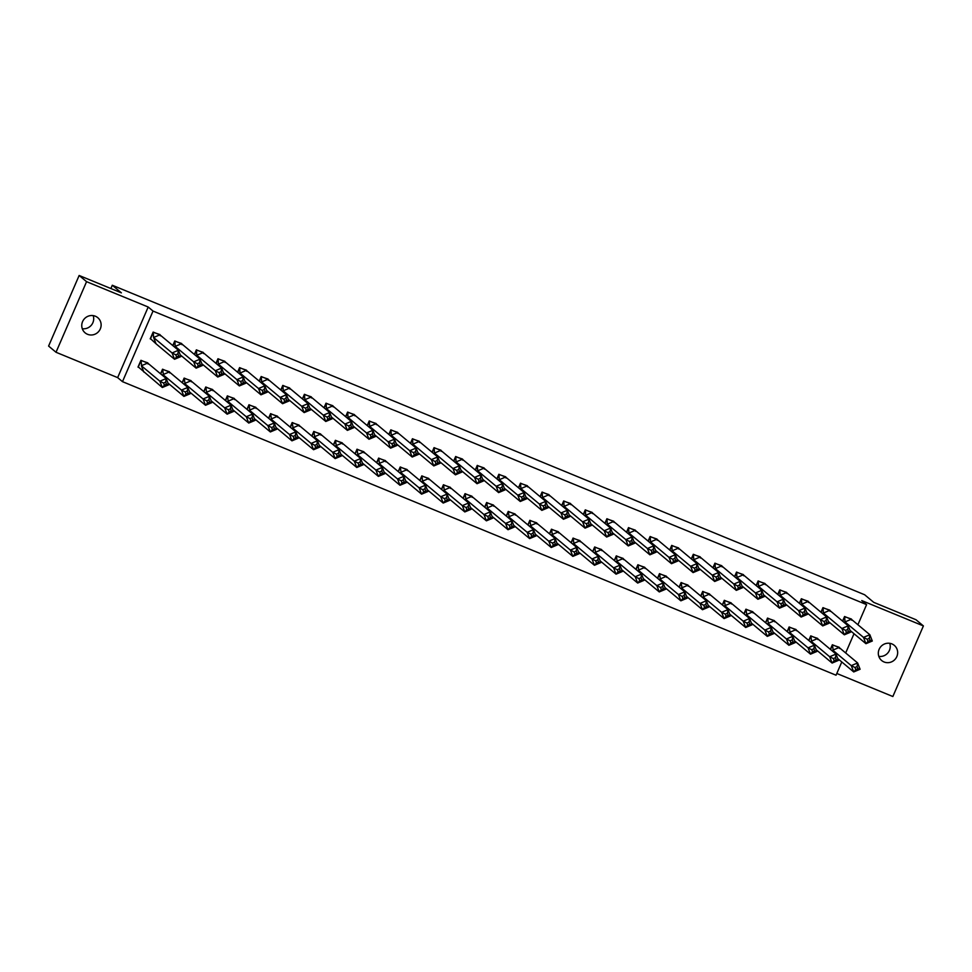 <?xml version="1.0" encoding="UTF-8"?>
<svg xmlns="http://www.w3.org/2000/svg" width="972" height="972" viewBox="0 0 972 972"><rect width="100%" height="100%" fill="white"/><g stroke="black" fill="none" stroke-linecap="round" stroke-linejoin="round"><path stroke-width="1.46" d="M93.191 315.621A9.878 9.562 -50.1 0 1 82.268 328.694M95.353 316.216A9.878 9.562 -50.1 0 1 99.63 330.201A9.878 9.562 -50.1 0 1 85.111 332.837A9.878 9.562 -50.1 0 1 95.353 316.216M889.732 643.306A9.878 9.562 -50.1 0 1 878.809 656.379M891.883 643.901A9.878 9.562 -50.1 0 1 896.16 657.886A9.878 9.562 -50.1 0 1 881.64 660.51A9.878 9.562 -50.1 0 1 891.883 643.901M836.807 673.475L892.855 696.523L923.4 625.932L861.763 600.575L866.599 604.62L857.899 624.729M79.145 275.477L86.569 281.673L56.012 352.265L48.6 346.068L79.145 275.477L121.391 292.851L112.29 285.246L864.643 594.755L873.743 602.361L915.989 619.735L923.4 625.932M841.788 661.956L836.054 675.212L122.484 381.656L153.029 311.064L866.599 604.62M56.012 352.265L117.648 377.622L122.484 381.656M112.29 285.246L110.869 288.526M854.011 633.72L845.676 652.977M838.484 647.279L832.348 644.752L830.355 649.345M850.707 619.03L844.571 616.503L842.578 621.108M816.881 638.385L810.745 635.858L808.753 640.451M829.104 610.149L822.956 607.622L820.976 612.214M795.278 629.492L789.13 626.964L787.15 631.557M807.489 601.255L801.353 598.728L799.361 603.32M773.663 620.61L767.528 618.083L765.535 622.675M785.886 592.373L779.751 589.846L777.758 594.439M752.061 611.716L745.925 609.189L743.932 613.782M764.284 583.479L758.136 580.952L756.155 585.545M730.458 602.834L724.31 600.307L722.33 604.9M742.669 574.586L736.533 572.071L734.54 576.663M708.843 593.941L702.707 591.413L700.715 596.006M721.066 565.704L714.93 563.177L712.938 567.77M687.24 585.047L681.105 582.532L679.112 587.124M699.463 556.81L693.315 554.283L691.335 558.876M665.638 576.165L659.49 573.638L657.509 578.231M677.849 547.929L671.713 545.401L669.732 549.994M644.023 567.271L637.887 564.744L635.895 569.337M656.246 539.035L650.11 536.508L648.117 541.1M622.42 558.39L616.284 555.863L614.292 560.455M634.643 530.153L628.495 527.626L626.515 532.219M600.817 549.496L594.67 546.969L592.689 551.561M613.04 521.259L606.893 518.732L604.912 523.325M579.203 540.614L573.067 538.087L571.086 542.68M591.426 512.365L585.29 509.85L583.297 514.443M557.6 531.72L551.464 529.193L549.472 533.786M569.823 503.484L563.687 500.957L561.695 505.549M535.997 522.827L529.849 520.312L527.869 524.904M548.22 494.59L542.072 492.063L540.092 496.656M514.395 513.945L508.247 511.418L506.266 516.01M526.605 485.708L520.47 483.181L518.477 487.774M492.78 505.051L486.644 502.524L484.651 507.117M505.003 476.815L498.867 474.287L496.874 478.88M471.177 496.17L465.041 493.642L463.049 498.235M483.4 467.933L477.252 465.406L475.272 469.998M449.574 487.276L443.426 484.749L441.446 489.341M461.785 459.039L455.649 456.512L453.657 461.105M427.959 478.394L421.824 475.867L419.831 480.46M440.182 450.145L434.047 447.63L432.054 452.223M406.357 469.5L400.221 466.973L398.228 471.566M418.58 441.264L412.432 438.737L410.451 443.329M384.754 460.607L378.606 458.091L376.626 462.684M396.965 432.37L390.829 429.843L388.836 434.435M363.139 451.725L357.003 449.198L355.011 453.79M375.362 423.488L369.226 420.961L367.234 425.554M341.537 442.831L335.401 440.304L333.408 444.897M353.759 414.594L347.612 412.067L345.631 416.66M319.934 433.949L313.786 431.422L311.805 436.015M332.145 405.713L326.009 403.186L324.016 407.778M298.319 425.056L292.183 422.528L290.191 427.121M310.542 396.819L304.406 394.292L302.413 398.885M276.716 416.174L270.581 413.647L268.588 418.239M288.939 387.925L282.791 385.398L280.811 390.003M255.114 407.28L248.966 404.753L246.985 409.346M267.324 379.044L261.189 376.516L259.208 381.109M233.499 398.386L227.363 395.859L225.37 400.464M245.722 370.15L239.586 367.623L237.593 372.215M211.896 389.505L205.76 386.978L203.768 391.57M224.119 361.268L217.971 358.741L215.991 363.334M190.293 380.611L184.145 378.084L182.165 382.676M202.516 352.374L196.368 349.847L194.388 354.44M168.678 371.729L162.543 369.202L160.562 373.795M180.901 343.493L174.766 340.965L172.773 345.558M147.076 362.835L140.94 360.308L138 367.088L138.571 367.319M159.299 334.599L153.163 332.072L150.223 338.851L150.794 339.082M117.648 377.622L148.194 307.018L86.569 281.673M148.194 307.018L153.029 311.064M845.664 623.684L844.984 621.934L851.338 619.249L869.843 634.716L872.297 641.022L865.955 643.695L863.488 637.389L844.984 621.934L844.68 616.807L842.76 621.254M851.715 620.233L851.423 619.043L844.498 616.661M863.488 637.389L869.843 634.716L869.308 638.349L867.194 639.248L863.488 637.389M867.194 639.248L868.02 641.35L865.955 643.695L850.014 630.378M872.297 641.022L870.134 640.451L869.308 638.349M868.02 641.35L870.134 640.451M833.441 651.92L832.457 645.043L830.538 649.49M855.797 669.587L857.912 668.7L857.097 666.598L857.62 662.953L839.115 647.486L832.761 650.171L851.265 665.638L854.971 667.485L855.797 669.587L853.732 671.944L851.265 665.638L857.62 662.953L860.086 669.258L853.732 671.944L837.791 658.615M839.504 648.47L839.201 647.279L832.287 644.898M857.912 668.7L860.086 669.258M857.097 666.598L854.971 667.485M824.062 614.79L823.381 613.04L829.724 610.367L848.228 625.822L850.694 632.128L844.34 634.813L841.886 628.507L823.381 613.04L823.077 607.913L821.146 612.36M830.112 611.352L829.809 610.161L822.895 607.767M841.886 628.507L848.228 625.822L847.706 629.467L845.591 630.354L841.886 628.507M845.591 630.354L846.405 632.456L844.34 634.813L828.399 621.485M850.694 632.128L848.532 631.569L847.706 629.467M846.405 632.456L848.532 631.569M802.459 605.908L801.766 604.159L808.121 601.474L826.625 616.941L829.092 623.246L822.737 625.919L820.271 619.614L801.766 604.159L801.475 599.031L799.543 603.478M808.51 602.458L808.206 601.267L801.293 598.874M820.271 619.614L826.625 616.941L826.103 620.573L823.977 621.473L820.271 619.614M823.977 621.473L824.803 623.574L822.737 625.919L806.796 612.603M829.092 623.246L826.917 622.675L826.103 620.573M824.803 623.574L826.917 622.675M780.844 597.015L780.164 595.265L786.518 592.58L805.023 608.047L807.477 614.353L801.135 617.038L798.668 610.732L780.164 595.265L779.86 590.138L777.94 594.585M786.895 593.564L786.603 592.385L779.678 589.992M798.668 610.732L805.023 608.047L804.488 611.692L802.374 612.579L798.668 610.732M802.374 612.579L803.2 614.681L801.135 617.038L785.194 603.709M807.477 614.353L805.314 613.794L804.488 611.692M803.2 614.681L805.314 613.794M759.241 588.133L758.561 586.371L764.903 583.698L783.408 599.165L785.874 605.471L779.52 608.144L777.065 601.838L758.561 586.371L758.257 581.256L756.338 585.703M765.292 584.682L764.988 583.492L758.075 581.098M777.065 601.838L783.408 599.165L782.885 602.798L780.771 603.697L777.065 601.838M780.771 603.697L781.585 605.799L779.52 608.144L763.579 594.828M785.874 605.471L783.711 604.9L782.885 602.798M781.585 605.799L783.711 604.9M737.639 579.239L736.946 577.49L743.301 574.804L761.805 590.271L764.271 596.577L757.917 599.262L755.451 592.956L736.946 577.49L736.654 572.362L734.723 576.809M743.689 575.788L743.386 574.598L736.472 572.216M755.451 592.956L761.805 590.271L761.283 593.916L759.168 594.803L755.451 592.956M759.168 594.803L759.983 596.905L757.917 599.262L741.976 585.934M764.271 596.577L762.097 596.018L761.283 593.916M759.983 596.905L762.097 596.018M811.839 643.027L810.855 636.15L808.935 640.597M834.195 660.693L836.309 659.806L835.483 657.704L836.017 654.059L817.513 638.604L811.158 641.277L829.663 656.744L833.369 658.591L834.195 660.693L832.129 663.05L829.663 656.744L836.017 654.059L838.472 660.365L832.129 663.05L816.188 649.733M817.586 638.385L810.672 636.004M836.309 659.806L838.472 660.365M835.483 657.704L833.369 658.591M790.236 634.145L789.252 627.268L787.32 631.715M812.58 651.811L814.706 650.912L813.88 648.81L814.402 645.177L795.898 629.71L789.543 632.395L808.048 647.85L811.766 649.709L812.58 651.811L810.514 654.156L808.048 647.85L814.402 645.177L816.869 651.483L810.514 654.156L794.574 640.84M796.287 630.694L795.983 629.504L789.07 627.122M814.706 650.912L816.869 651.483M813.88 648.81L811.766 649.709M768.633 625.251L767.637 618.374L765.717 622.821M790.977 642.917L793.091 642.03L792.277 639.928L792.8 636.283L774.295 620.829L767.941 623.502L786.445 638.969L790.151 640.815L790.977 642.917L788.912 645.274L786.445 638.969L792.8 636.283L795.266 642.589L788.912 645.274L772.971 631.946M774.684 621.813L774.38 620.622L767.467 618.228M793.091 642.03L795.266 642.589M792.277 639.928L790.151 640.815M747.018 616.37L746.034 609.493L744.115 613.94M769.374 634.036L771.489 633.137L770.662 631.035L771.197 627.402L752.692 611.935L746.338 614.608L764.843 630.075L768.548 631.934L769.374 634.036L767.309 636.381L764.843 630.075L771.197 627.402L773.651 633.708L767.309 636.381L751.368 623.064M753.069 612.919L752.778 611.728L745.852 609.335M771.489 633.137L773.651 633.708M770.662 631.035L768.548 631.934M725.416 607.476L724.432 600.599L722.512 605.046M747.76 625.142L749.886 624.255L749.06 622.153L749.582 618.508L731.078 603.041L724.735 605.726L743.24 621.193L746.946 623.04L747.76 625.142L745.694 627.499L743.24 621.193L749.582 618.508L752.049 624.814L745.694 627.499L729.753 614.17M731.466 604.025L731.163 602.847L724.249 600.453M749.886 624.255L752.049 624.814M749.06 622.153L746.946 623.04M716.024 570.345L715.343 568.596L721.698 565.923L740.202 581.378L742.657 587.683L736.314 590.369L733.848 584.063L715.343 568.596L715.04 563.468L713.12 567.915M722.074 566.907L721.783 565.716L714.857 563.323M733.848 584.063L740.202 581.378L739.668 585.023L737.554 585.909L733.848 584.063M737.554 585.909L738.38 588.011L736.314 590.369L720.374 577.052M742.657 587.683L740.494 587.124L739.668 585.023M738.38 588.011L740.494 587.124M703.813 598.594L702.829 591.717L700.897 596.164M726.157 616.26L728.271 615.361L727.457 613.259L727.979 609.626L709.475 594.159L703.121 596.832L721.625 612.299L725.331 614.158L726.157 616.26L724.091 618.605L721.625 612.299L727.979 609.626L730.446 615.932L724.091 618.605L708.151 605.289M709.864 595.143L709.56 593.953L702.647 591.559M728.271 615.361L730.446 615.932M727.457 613.259L725.331 614.158M694.421 561.464L693.741 559.714L700.083 557.029L718.587 572.496L721.054 578.802L714.699 581.475L712.245 575.169L693.741 559.714L693.437 554.587L691.517 559.034M700.472 558.013L700.168 556.822L693.255 554.441M712.245 575.169L718.587 572.496L718.065 576.129L715.951 577.028L712.245 575.169M715.951 577.028L716.765 579.13L714.699 581.475L698.759 568.158M721.054 578.802L718.891 578.231L718.065 576.129M716.765 579.13L718.891 578.231M682.198 589.7L681.214 582.823L679.294 587.27M704.554 607.366L706.668 606.479L705.842 604.377L706.377 600.732L687.872 585.265L681.518 587.951L700.022 603.418L703.728 605.264L704.554 607.366L702.489 609.723L700.022 603.418L706.377 600.732L708.831 607.038L702.489 609.723L686.548 596.395M688.249 586.25L687.957 585.059L681.032 582.678M706.668 606.479L708.831 607.038M705.842 604.377L703.728 605.264M672.818 552.57L672.126 550.82L678.48 548.147L696.985 563.602L699.451 569.908L693.097 572.593L690.63 566.287L672.126 550.82L671.834 545.693L669.902 550.14M678.553 547.929L671.652 545.547M690.63 566.287L696.985 563.602L696.462 567.247L694.348 568.134L690.63 566.287M694.348 568.134L695.162 570.236L693.097 572.593L677.156 559.264M699.451 569.908L697.276 569.349L696.462 567.247M695.162 570.236L697.276 569.349M660.596 580.806L659.611 573.93L657.692 578.376M682.939 598.473L685.066 597.586L684.239 595.484L684.762 591.839L666.257 576.384L659.915 579.057L678.42 594.524L682.125 596.371L682.939 598.473L680.874 600.83L678.42 594.524L684.762 591.839L687.228 598.145L680.874 600.83L664.933 587.513M666.646 577.368L666.342 576.177L659.429 573.784M685.066 597.586L687.228 598.145M684.239 595.484L682.125 596.371M651.204 543.688L650.523 541.926L656.878 539.253L675.382 554.72L677.836 561.026L671.494 563.699L669.028 557.393L650.523 541.926L650.219 536.811L648.3 541.258M657.254 540.238L656.963 539.047L650.049 536.653M669.028 557.393L675.382 554.72L674.86 558.353L672.733 559.252L669.028 557.393M672.733 559.252L673.56 561.354L671.494 563.699L655.553 550.383M677.836 561.026L675.674 560.455L674.86 558.353M673.56 561.354L675.674 560.455M638.993 571.925L638.009 565.048L636.077 569.495M661.337 589.591L663.451 588.692L662.637 586.59L663.159 582.957L644.655 567.49L638.3 570.175L656.805 585.63L660.523 587.489L661.337 589.591L659.271 591.936L656.805 585.63L663.159 582.957L665.626 589.263L659.271 591.936L643.33 578.619M645.043 568.474L644.74 567.284L637.826 564.902M663.451 588.692L665.626 589.263M662.637 586.59L660.523 587.489M629.601 534.794L628.92 533.045L635.263 530.36L653.767 545.827L656.234 552.132L649.879 554.818L647.425 548.512L628.92 533.045L628.617 527.918L626.697 532.364M635.348 530.153L628.434 527.772M647.425 548.512L653.767 545.827L653.245 549.472L651.131 550.359L647.425 548.512M651.131 550.359L651.957 552.461L649.879 554.818L633.951 541.489M656.234 552.132L654.071 551.574L653.245 549.472M651.957 552.461L654.071 551.574M617.378 563.031L616.394 556.154L614.474 560.601M639.734 580.697L641.848 579.81L641.022 577.708L641.556 574.063L623.052 558.596L616.698 561.281L635.202 576.748L638.908 578.595L639.734 580.697L637.668 583.054L635.202 576.748L641.556 574.063L644.011 580.369L637.668 583.054L621.728 569.726M623.429 559.593L623.137 558.402L616.212 556.008M641.848 579.81L644.011 580.369M641.022 577.708L638.908 578.595M607.998 525.913L607.306 524.151L613.66 521.478L632.164 536.945L634.631 543.251L628.277 545.924L625.81 539.618L607.306 524.151L607.014 519.036L605.082 523.483M613.733 521.259L606.832 518.878M625.81 539.618L632.164 536.945L631.642 540.578L629.528 541.477L625.81 539.618M629.528 541.477L630.342 543.579L628.277 545.924L612.336 532.607M634.631 543.251L632.456 542.68L631.642 540.578M630.342 543.579L632.456 542.68M595.775 554.149L594.791 547.272L592.871 551.719M618.119 571.815L620.245 570.916L619.419 568.814L619.942 565.182L601.437 549.715L595.095 552.388L613.599 567.855L617.305 569.713L618.119 571.815L616.054 574.16L613.599 567.855L619.942 565.182L622.408 571.487L616.054 574.16L600.113 560.844M601.826 550.699L601.522 549.508L594.609 547.115M620.245 570.916L622.408 571.487M619.419 568.814L617.305 569.713M586.383 517.019L585.703 515.269L592.057 512.584L610.562 528.051L613.028 534.357L606.674 537.042L604.207 530.736L585.703 515.269L585.399 510.142L583.479 514.589M592.434 513.568L592.142 512.378L585.229 509.996M604.207 530.736L610.562 528.051L610.039 531.696L607.913 532.583L604.207 530.736M607.913 532.583L608.739 534.685L606.674 537.042L590.733 523.714M613.028 534.357L610.853 533.786L610.039 531.696M608.739 534.685L610.853 533.786M574.173 545.256L573.188 538.379L571.257 542.826M596.516 562.922L598.63 562.035L597.816 559.933L598.339 556.288L579.834 540.821L573.48 543.506L591.984 558.973L595.702 560.82L596.516 562.922L594.451 565.279L591.984 558.973L598.339 556.288L600.805 562.594L594.451 565.279L578.51 551.95M580.223 541.805L579.92 540.626L573.006 538.233M598.63 562.035L600.805 562.594M597.816 559.933L595.702 560.82M564.781 508.125L564.1 506.376L570.442 503.703L588.959 519.157L591.413 525.463L585.059 528.148L582.605 521.843L564.1 506.376L563.796 501.248L561.877 505.695M570.528 503.484L563.614 501.102M582.605 521.843L588.959 519.157L588.425 522.802L586.31 523.689L582.605 521.843M586.31 523.689L587.137 525.791L585.059 528.148L569.13 514.832M591.413 525.463L589.251 524.904L588.425 522.802M587.137 525.791L589.251 524.904M552.558 536.374L551.574 529.497L549.654 533.944M574.914 554.04L577.028 553.141L576.214 551.039L576.736 547.406L558.232 531.939L551.877 534.612L570.382 550.079L574.088 551.938L574.914 554.04L572.848 556.385L570.382 550.079L576.736 547.406L579.191 553.712L572.848 556.385L556.907 543.069M558.608 532.923L558.317 531.733L551.403 529.339M577.028 553.141L579.191 553.712M576.214 551.039L574.088 551.938M543.178 499.243L542.485 497.494L548.84 494.809L567.344 510.276L569.811 516.582L563.456 519.255L560.99 512.949L542.485 497.494L542.194 492.367L540.262 496.814M549.229 495.793L548.925 494.602L542.012 492.221M560.99 512.949L567.344 510.276L566.822 513.909L564.708 514.808L560.99 512.949M564.708 514.808L565.522 516.91L563.456 519.255L547.515 505.938M569.811 516.582L567.648 516.01L566.822 513.909M565.522 516.91L567.648 516.01M530.955 527.48L529.971 520.603L528.051 525.05M553.311 545.146L555.425 544.247L554.599 542.145L555.121 538.512L536.617 523.045L530.275 525.731L548.779 541.197L552.485 543.044L553.311 545.146L551.233 547.503L548.779 541.197L555.121 538.512L557.588 544.818L551.233 547.503L535.305 534.175M537.006 524.03L536.714 522.839L529.789 520.457M555.425 544.247L557.588 544.818M554.599 542.145L552.485 543.044M521.563 490.35L520.883 488.6L527.237 485.915L545.742 501.382L548.208 507.688L541.854 510.373L539.387 504.067L520.883 488.6L520.579 483.473L518.659 487.92M527.626 486.911L527.322 485.721L520.409 483.327M539.387 504.067L545.742 501.382L545.219 505.027L543.093 505.914L539.387 504.067M543.093 505.914L543.919 508.016L541.854 510.373L525.913 497.044M548.208 507.688L546.033 507.129L545.219 505.027M543.919 508.016L546.033 507.129M509.352 518.586L508.368 511.709L506.436 516.156M531.696 536.252L533.81 535.365L532.996 533.264L533.519 529.619L515.014 514.164L508.66 516.837L527.164 532.304L530.882 534.15L531.696 536.252L529.631 538.61L527.164 532.304L533.519 529.619L535.985 535.924L529.631 538.61L513.69 525.293M515.403 515.148L515.099 513.957L508.186 511.564M533.81 535.365L535.985 535.924M532.996 533.264L530.882 534.15M499.96 481.468L499.28 479.706L505.634 477.033L524.139 492.5L526.593 498.806L520.251 501.479L517.784 495.173L499.28 479.706L498.976 474.591L497.057 479.038M505.707 476.815L498.794 474.433M517.784 495.173L524.139 492.5L523.604 496.133L521.49 497.032L517.784 495.173M521.49 497.032L522.316 499.134L520.251 501.479L504.31 488.163M526.593 498.806L524.43 498.235L523.604 496.133M522.316 499.134L524.43 498.235M487.737 509.705L486.753 502.828L484.834 507.275M510.093 527.371L512.208 526.472L511.394 524.37L511.916 520.737L493.412 505.27L487.057 507.955L505.562 523.41L509.267 525.269L510.093 527.371L508.028 529.716L505.562 523.41L511.916 520.737L514.382 527.043L508.028 529.716L492.087 516.399M493.788 506.254L493.497 505.063L486.583 502.67M512.208 526.472L514.382 527.043M511.394 524.37L509.267 525.269M478.358 472.574L477.677 470.825L484.02 468.14L502.524 483.606L504.99 489.912L498.636 492.597L496.182 486.292L477.677 470.825L477.373 465.697L475.442 470.144M484.408 469.124L484.105 467.945L477.191 465.552M496.182 486.292L502.524 483.606L502.002 487.251L499.887 488.138L496.182 486.292M499.887 488.138L500.702 490.24L498.636 492.597L482.695 479.269M504.99 489.912L502.828 489.353L502.002 487.251M500.702 490.24L502.828 489.353M466.135 500.811L465.151 493.934L463.231 498.381M488.491 518.477L490.605 517.59L489.779 515.488L490.313 511.843L471.809 496.376L465.454 499.061L483.959 514.528L487.665 516.375L488.491 518.477L486.413 520.834L483.959 514.528L490.313 511.843L492.768 518.149L486.413 520.834L470.484 507.506M471.882 496.17L464.968 493.788M490.605 517.59L492.768 518.149M489.779 515.488L487.665 516.375M456.755 463.693L456.062 461.931L462.417 459.258L480.921 474.725L483.388 481.031L477.033 483.704L474.567 477.398L456.062 461.931L455.771 456.816L453.839 461.263M462.806 460.242L462.502 459.051L455.589 456.658M474.567 477.398L480.921 474.725L480.399 478.358L478.273 479.257L474.567 477.398M478.273 479.257L479.099 481.359L477.033 483.704L461.093 470.387M483.388 481.031L481.213 480.46L480.399 478.358M479.099 481.359L481.213 480.46M444.532 491.929L443.548 485.052L441.616 489.499M466.876 509.595L469.002 508.696L468.176 506.594L468.698 502.961L450.194 487.494L443.84 490.167L462.344 505.634L466.062 507.493L466.876 509.595L464.81 511.94L462.344 505.634L468.698 502.961L471.165 509.267L464.81 511.94L448.87 498.624M450.583 488.479L450.279 487.288L443.366 484.894M469.002 508.696L471.165 509.267M468.176 506.594L466.062 507.493M435.14 454.799L434.46 453.049L440.814 450.364L459.319 465.831L461.773 472.137L455.431 474.822L452.964 468.516L434.46 453.049L434.156 447.922L432.236 452.369M440.887 450.158L433.974 447.776M452.964 468.516L459.319 465.831L458.784 469.464L456.67 470.363L452.964 468.516M456.67 470.363L457.496 472.465L455.431 474.822L439.49 461.493M461.773 472.137L459.61 471.566L458.784 469.464M457.496 472.465L459.61 471.566M422.917 483.035L421.933 476.159L420.013 480.605M445.273 500.702L447.387 499.815L446.573 497.713L447.096 494.068L428.591 478.601L422.237 481.286L440.741 496.753L444.447 498.6L445.273 500.702L443.208 503.059L440.741 496.753L447.096 494.068L449.562 500.373L443.208 503.059L427.267 489.73M428.98 479.585L428.676 478.406L421.763 476.013M447.387 499.815L449.562 500.373M446.573 497.713L444.447 498.6M413.537 445.905L412.857 444.155L419.199 441.482L437.704 456.937L440.17 463.243L433.816 465.928L431.361 459.622L412.857 444.155L412.553 439.028L410.634 443.475M419.588 442.467L419.284 441.276L412.371 438.882M431.361 459.622L437.704 456.937L437.181 460.582L435.067 461.469L431.361 459.622M435.067 461.469L435.881 463.571L433.816 465.928L417.875 452.612M440.17 463.243L438.008 462.684L437.181 460.582M435.881 463.571L438.008 462.684M401.315 474.154L400.33 467.277L398.411 471.712M423.671 491.82L425.785 490.921L424.958 488.819L425.493 485.186L406.989 469.719L400.634 472.392L419.139 487.859L422.844 489.718L423.671 491.82L421.605 494.165L419.139 487.859L425.493 485.186L427.947 491.492L421.605 494.165L405.664 480.848M407.061 469.5L400.148 467.119M425.785 490.921L427.947 491.492M424.958 488.819L422.844 489.718M391.935 437.023L391.242 435.274L397.597 432.589L416.101 448.056L418.568 454.361L412.213 457.034L409.747 450.729L391.242 435.274L390.951 430.146L389.019 434.593M397.985 433.573L397.682 432.382L390.768 429.988M409.747 450.729L416.101 448.056L415.579 451.688L413.452 452.588L409.747 450.729M413.452 452.588L414.279 454.689L412.213 457.034L396.272 443.718M418.568 454.361L416.393 453.79L415.579 451.688M414.279 454.689L416.393 453.79M379.712 465.26L378.728 458.383L376.796 462.83M402.056 482.926L404.182 482.027L403.356 479.925L403.878 476.292L385.374 460.825L379.031 463.51L397.536 478.965L401.242 480.824L402.056 482.926L399.99 485.271L397.536 478.965L403.878 476.292L406.345 482.598L399.99 485.271L384.049 471.955M385.763 461.809L385.459 460.619L378.545 458.237M404.182 482.027L406.345 482.598M403.356 479.925L401.242 480.824M370.32 428.13L369.639 426.38L375.994 423.695L394.498 439.162L396.953 445.468L390.61 448.153L388.144 441.847L369.639 426.38L369.336 421.253L367.416 425.7M376.067 423.488L369.153 421.107M388.144 441.847L394.498 439.162L393.964 442.807L391.85 443.694L388.144 441.847M391.85 443.694L392.676 445.796L390.61 448.153L374.67 434.824M396.953 445.468L394.79 444.909L393.964 442.807M392.676 445.796L394.79 444.909M358.109 456.366L357.125 449.489L355.193 453.936M380.453 474.032L382.567 473.145L381.753 471.043L382.275 467.398L363.771 451.944L357.417 454.617L375.921 470.084L379.627 471.93L380.453 474.032L378.387 476.389L375.921 470.084L382.275 467.398L384.742 473.704L378.387 476.389L362.447 463.073M364.16 452.928L363.856 451.737L356.943 449.343M382.567 473.145L384.742 473.704M381.753 471.043L379.627 471.93M348.717 419.248L348.037 417.486L354.379 414.813L372.883 430.28L375.35 436.586L368.995 439.259L366.541 432.953L348.037 417.486L347.733 412.371L345.813 416.818M354.768 415.797L354.464 414.607L347.551 412.213M366.541 432.953L372.883 430.28L372.361 433.913L370.247 434.812L366.541 432.953M370.247 434.812L371.061 436.914L368.995 439.259L353.055 425.943M375.35 436.586L373.187 436.015L372.361 433.913M371.061 436.914L373.187 436.015M336.494 447.485L335.51 440.608L333.59 445.055M358.85 465.151L360.964 464.252L360.138 462.15L360.673 458.517L342.168 443.05L335.814 445.735L354.318 461.19L358.024 463.049L358.85 465.151L356.785 467.496L354.318 461.19L360.673 458.517L363.127 464.823L356.785 467.496L340.844 454.179M342.545 444.034L342.253 442.843L335.328 440.45M360.964 464.252L363.127 464.823M360.138 462.15L358.024 463.049M327.114 410.354L326.422 408.605L332.776 405.919L351.281 421.386L353.747 427.692L347.393 430.377L344.926 424.071L326.422 408.605L326.13 403.477L324.198 407.924M332.849 405.713L325.948 403.331M344.926 424.071L351.281 421.386L350.758 425.031L348.644 425.918L344.926 424.071M348.644 425.918L349.458 428.02L347.393 430.377L331.452 417.049M353.747 427.692L351.572 427.133L350.758 425.031M349.458 428.02L351.572 427.133M314.892 438.591L313.907 431.714L311.988 436.161M337.235 456.257L339.362 455.37L338.535 453.268L339.058 449.623L320.553 434.156L314.211 436.841L332.716 452.308L336.421 454.155L337.235 456.257L335.17 458.614L332.716 452.308L339.058 449.623L341.524 455.929L335.17 458.614L319.229 445.285M320.942 435.152L320.639 433.962L313.725 431.568M339.362 455.37L341.524 455.929M338.535 453.268L336.421 454.155M305.5 401.472L304.819 399.711L311.174 397.038L329.678 412.505L332.132 418.798L325.79 421.483L323.324 415.178L304.819 399.711L304.515 394.596L302.596 399.03M311.247 396.819L304.345 394.438M323.324 415.178L329.678 412.505L329.144 416.138L327.029 417.037L323.324 415.178M327.029 417.037L327.856 419.139L325.79 421.483L309.849 408.167M332.132 418.798L329.97 418.239L329.144 416.138M327.856 419.139L329.97 418.239M293.289 429.709L292.305 422.832L290.373 427.279M315.633 447.375L317.747 446.476L316.933 444.374L317.455 440.741L298.951 425.274L292.596 427.947L311.101 443.414L314.807 445.273L315.633 447.375L313.567 449.72L311.101 443.414L317.455 440.741L319.922 447.047L313.567 449.72L297.626 436.404M299.34 426.258L299.036 425.068L292.122 422.674M317.747 446.476L319.922 447.047M316.933 444.374L314.807 445.273M283.897 392.579L283.216 390.829L289.559 388.144L308.063 403.611L310.53 409.917L304.175 412.59L301.721 406.284L283.216 390.829L282.913 385.702L280.993 390.149M289.948 389.128L289.644 387.937L282.731 385.556M301.721 406.284L308.063 403.611L307.541 407.244L305.427 408.143L301.721 406.284M305.427 408.143L306.241 410.245L304.175 412.59L288.234 399.273M310.53 409.917L308.367 409.346L307.541 407.244M306.241 410.245L308.367 409.346M271.674 420.815L270.69 413.938L268.77 418.385M294.03 438.481L296.144 437.594L295.318 435.492L295.853 431.847L277.348 416.381L270.994 419.066L289.498 434.533L293.204 436.379L294.03 438.481L291.965 440.838L289.498 434.533L295.853 431.847L298.307 438.153L291.965 440.838L276.024 427.51M277.725 417.365L277.433 416.174L270.508 413.793M296.144 437.594L298.307 438.153M295.318 435.492L293.204 436.379M262.294 383.685L261.602 381.935L267.956 379.262L286.461 394.717L288.927 401.023L282.573 403.708L280.106 397.402L261.602 381.935L261.31 376.808L259.378 381.255M268.029 379.044L261.128 376.662M280.106 397.402L286.461 394.717L285.938 398.362L283.824 399.249L280.106 397.402M283.824 399.249L284.638 401.351L282.573 403.708L266.632 390.392M288.927 401.023L286.752 400.464L285.938 398.362M284.638 401.351L286.752 400.464M250.071 411.921L249.087 405.057L247.167 409.491M272.415 429.6L274.541 428.701L273.715 426.599L274.238 422.954L255.733 407.499L249.391 410.172L267.895 425.639L271.601 427.498L272.415 429.6L270.35 431.945L267.895 425.639L274.238 422.954L276.704 429.26L270.35 431.945L254.409 418.628M256.122 408.483L255.818 407.292L248.905 404.899M274.541 428.701L276.704 429.26M273.715 426.599L271.601 427.498M240.679 374.803L239.999 373.054L246.353 370.368L264.858 385.835L267.324 392.141L260.97 394.814L258.503 388.508L239.999 373.054L239.695 367.926L237.775 372.373M246.426 370.162L239.525 367.768M258.503 388.508L264.858 385.835L264.335 389.468L262.209 390.367L258.503 388.508M262.209 390.367L263.035 392.469L260.97 394.814L245.029 381.498M267.324 392.141L265.149 391.57L264.335 389.468M263.035 392.469L265.149 391.57M228.469 403.04L227.484 396.163L225.553 400.61M250.812 420.706L252.927 419.807L252.113 417.705L252.635 414.072L234.131 398.605L227.776 401.29L246.28 416.745L249.998 418.604L250.812 420.706L248.747 423.051L246.28 416.745L252.635 414.072L255.101 420.378L248.747 423.051L232.806 409.734M234.519 399.589L234.216 398.399L227.302 396.017M252.927 419.807L255.101 420.378M252.113 417.705L249.998 418.604M219.077 365.909L218.396 364.16L224.739 361.475L243.243 376.942L245.709 383.247L239.355 385.933L236.901 379.627L218.396 364.16L218.093 359.033L216.173 363.479M225.127 362.459L224.836 361.28L217.91 358.887M236.901 379.627L243.243 376.942L242.721 380.587L240.606 381.474L236.901 379.627M240.606 381.474L241.433 383.576L239.355 385.933L223.426 372.604M245.709 383.247L243.547 382.689L242.721 380.587M241.433 383.576L243.547 382.689M206.854 394.146L205.87 387.269L203.95 391.716M229.21 411.812L231.324 410.925L230.498 408.823L231.032 405.178L212.528 389.723L206.173 392.396L224.678 407.863L228.384 409.71L229.21 411.812L227.144 414.169L224.678 407.863L231.032 405.178L233.487 411.484L227.144 414.169L211.203 400.841M212.904 390.708L212.613 389.517L205.7 387.123M231.324 410.925L233.487 411.484M230.498 408.823L228.384 409.71M197.474 357.028L196.781 355.266L203.136 352.593L221.64 368.06L224.107 374.366L217.752 377.039L215.286 370.733L196.781 355.266L196.49 350.151L194.558 354.598M203.209 352.374L196.308 349.993M215.286 370.733L221.64 368.06L221.118 371.693L219.004 372.592L215.286 370.733M219.004 372.592L219.818 374.694L217.752 377.039L201.811 363.722M224.107 374.366L221.932 373.795L221.118 371.693M219.818 374.694L221.932 373.795M185.251 385.264L184.267 378.387L182.347 382.834M207.595 402.93L209.721 402.031L208.895 399.929L209.417 396.297L190.913 380.83L184.571 383.515L203.075 398.97L206.781 400.829L207.595 402.93L205.529 405.275L203.075 398.97L209.417 396.297L211.884 402.602L205.529 405.275L189.589 391.959M191.302 381.814L190.998 380.623L184.085 378.23M209.721 402.031L211.884 402.602M208.895 399.929L206.781 400.829M175.859 348.134L175.179 346.384L181.533 343.699L200.038 359.166L202.504 365.472L196.15 368.157L193.683 361.851L175.179 346.384L174.875 341.257L172.955 345.704M181.606 343.493L174.705 341.111M193.683 361.851L200.038 359.166L199.515 362.811L197.389 363.698L193.683 361.851M197.389 363.698L198.215 365.8L196.15 368.157L180.209 354.829M202.504 365.472L200.329 364.913L199.515 362.811M198.215 365.8L200.329 364.913M163.648 376.371L162.664 369.494L160.732 373.941M185.992 394.037L188.106 393.15L187.292 391.048L187.815 387.403L169.31 371.936L162.956 374.621L181.46 390.088L185.178 391.935L185.992 394.037L183.927 396.394L181.46 390.088L187.815 387.403L190.281 393.709L183.927 396.394L167.986 383.065M169.699 372.92L169.395 371.741L162.482 369.348M188.106 393.15L190.281 393.709M187.292 391.048L185.178 391.935M153.576 337.491L159.93 334.818L178.435 350.272L180.889 356.578L174.547 359.263L172.08 352.958L153.576 337.491L153.272 332.375L150.526 338.718L156.042 343.796L153.965 338.499M160.307 335.802L160.016 334.611L153.09 332.217M172.08 352.958L178.435 350.272L177.9 353.917L175.786 354.804L172.08 352.958M175.786 354.804L176.612 356.906L174.547 359.263L156.042 343.796M180.889 356.578L178.727 356.019L177.9 353.917M176.612 356.906L178.727 356.019M143.82 372.033L141.353 365.727L159.858 381.194L163.563 383.053L164.39 385.155L162.324 387.5L159.858 381.194L166.212 378.521L168.678 384.827L162.324 387.5L138.121 366.808M141.742 366.736L141.049 360.612L138.303 366.966M164.39 385.155L166.504 384.256L165.69 382.154L166.212 378.521L147.708 363.054L141.353 365.727M148.084 364.038L147.793 362.848L140.879 360.454M166.504 384.256L168.678 384.827M165.69 382.154L163.563 383.053M817.598 638.397L817.889 639.588M678.565 547.941L678.869 549.131M635.36 530.165L635.652 531.344M613.745 521.271L614.049 522.462M570.54 503.496L570.831 504.687M505.719 476.827L506.011 478.017M471.894 496.182L472.185 497.372M440.899 450.158L441.191 451.348M407.074 469.512L407.365 470.703M376.079 423.5L376.371 424.691M332.861 405.725L333.165 406.904M311.259 396.831L311.55 398.022M268.041 379.056L268.345 380.246M246.438 370.162L246.73 371.353M203.221 352.386L203.525 353.577M181.618 343.493L181.922 344.683"/></g></svg>
